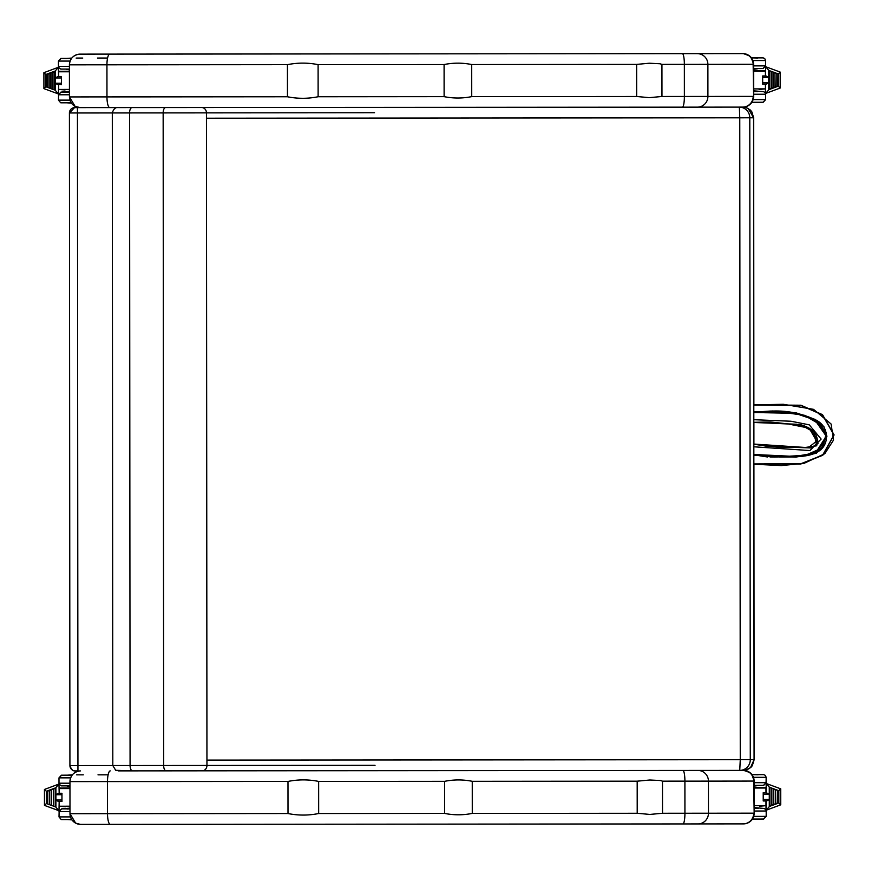 <?xml version="1.0" encoding="UTF-8"?>
<svg xmlns="http://www.w3.org/2000/svg" width="878" height="878" viewBox="0 0 878 878"><rect width="100%" height="100%" fill="white"/><g stroke="black" fill="none" stroke-linecap="round" stroke-linejoin="round"><path stroke-width="1.32" d="M80.403 770.906A10.701 10.701 -94.9 0 0 79.744 770.939L80.216 770.906M743.754 770.39L750.021 772.596L751.711 774.22L754.202 781.069L754.235 813.171C753.708 819.24 750.449 822.796 744.445 823.838L744.368 823.838A10.701 10.701 85.1 0 1 743.468 823.882A10.701 10.701 85.1 0 0 754.158 813.171A10.701 10.701 85.1 0 1 744.368 823.838L743.468 823.882M318.648 781.42L444.641 781.332L444.663 813.423L318.67 813.522L318.648 781.42C308.419 779.379 298.202 779.39 287.984 781.442L69.966 781.607C70.47 775.526 73.73 771.971 79.744 770.939A10.701 10.701 -94.9 0 0 69.966 781.607L69.988 813.708A10.701 10.701 -94.9 0 0 80.677 824.398M444.641 781.332C453.838 779.488 463.046 779.477 472.254 781.31L472.276 813.401C463.079 815.245 453.871 815.256 444.663 813.423M472.254 781.31L637.187 781.179L649.841 780.004L660.519 780.531L662.484 781.157L662.517 813.258L649.863 814.433L637.208 813.269L472.276 813.401M740.582 770.39L202.522 770.807L739.748 770.401A10.701 10.547 -90.1 0 0 750.284 759.689L740.264 759.7L739.748 770.401L202.434 770.818M287.984 781.442L288.006 813.544L69.988 813.708L69.966 781.607M318.67 813.522C308.452 815.574 298.235 815.585 288.006 813.544M80.699 824.398L697.922 823.926A10.701 10.536 89.9 0 0 708.458 813.215L684.928 813.237A10.701 1.986 90 0 1 682.952 823.937L743.194 823.882A10.701 10.536 89.9 0 0 753.719 813.171L708.458 813.215L708.436 781.124L754.202 781.069M318.099 64.643L444.092 64.544L444.114 96.646L318.121 96.745L318.099 64.643C307.871 62.601 297.653 62.612 287.435 64.665L69.417 64.829C69.922 58.749 73.181 55.193 79.196 54.162L80.107 54.129A10.701 10.701 -94.9 0 0 69.417 64.829L69.439 96.931A10.701 10.701 -94.9 0 0 80.128 107.621M743.381 53.613L749.472 55.819L751.162 57.443L753.653 64.292L753.686 96.393C753.159 102.463 749.9 106.018 743.896 107.061L743.82 107.061A10.701 10.701 85.1 0 1 742.92 107.105A10.701 10.701 85.1 0 0 753.609 96.393A10.701 10.701 85.1 0 1 743.82 107.061L742.953 107.094M444.092 64.544C453.289 62.7 462.497 62.7 471.705 64.533L471.727 96.624C462.53 98.468 453.322 98.479 444.114 96.646M471.705 64.533L636.638 64.401L649.292 63.227L659.971 63.754L661.935 64.379L661.968 96.481L649.314 97.656L636.66 96.492L471.727 96.624M742.953 53.602L80.107 54.129M287.435 64.665L287.457 96.767L69.439 96.931L69.417 64.829M318.121 96.745C307.904 98.797 297.686 98.808 287.457 96.767M80.15 107.621L697.373 107.149A10.701 10.536 89.9 0 0 707.909 96.437L684.379 96.459A10.701 1.986 90 0 1 682.404 107.16L742.645 107.105A10.701 10.536 89.9 0 0 753.17 96.393L707.909 96.437L707.887 64.346L753.653 64.292M753.993 444.246L777.535 447.1L805.817 447.396L816.661 445.794L813.928 432.108L800.319 424.579L753.818 422.318L777.008 423.119M800.319 424.579C813.851 428.486 819.306 435.565 816.661 445.794M805.828 447.396L777.535 447.111M753.851 464.221L800.89 463.979L822.785 455.276L834.1 434.928L822.532 414.657L800.912 405.23L753.807 404.857L783.341 404.297L813.544 409.346L831.071 423.997L833.551 440.032L824.793 453.706L804.116 463.31L781.376 465.581L753.851 464.221M772.684 410.97L753.818 412.111L772.684 410.97L804.336 415.272L818.812 422.066L826.571 435.269L820.93 449.766L806.388 455.715L774.33 457.076L753.851 454.903M753.851 455.221L795.742 457.131L816.342 453.289L826.977 436.157L815.585 419.585L795.72 412.704L753.818 411.793L795.72 412.704L815.585 419.585L826.977 436.157L816.342 453.289L795.742 457.131L753.851 455.221M772.651 410.97L804.281 415.283L823.981 426.829M822.895 447.604L803.721 456.077L774.297 457.076M767.57 456.988L753.851 454.859L774.33 457.01L809.45 455.089L822.752 447.769L826.286 432.865L817.023 420.946L802.953 414.932L772.838 411.036L753.818 412.177L770.522 411.047M770.061 457.01L776.317 457.021M785.514 456.999L791.605 456.911M780.674 411.167L777.173 411.069M744.314 770.346L747.244 769.688L750.844 767.427L752.303 765.693L754.147 759.679L750.284 759.689L749.79 117.795L753.587 117.795L748.199 108.51L744.566 107.237L739.353 107.105A10.701 10.701 0 0 0 739.342 107.105L739.342 107.105A10.701 10.547 -90 0 1 739.353 107.105L739.77 117.806L749.79 117.795A10.701 10.547 -90.1 0 0 739.232 107.105M118.168 770.884L202.203 770.818A5.345 4.741 -90 0 0 202.214 770.818A5.345 4.741 -90 0 0 206.945 765.462L69.922 765.572A5.345 5.345 -94.9 0 0 75.267 770.917L77.944 770.906L77.44 107.621L74.762 107.621A5.345 5.345 -94.9 0 0 69.417 112.977L129.571 112.933A5.345 2.469 -90 0 1 132.04 107.588L118.717 107.599C115.709 106.984 113.569 108.773 112.307 112.944L112.812 765.539L115.709 770.291L132.545 770.873A5.345 2.469 -90 0 1 130.076 765.528L129.571 112.933L163.154 112.911A5.345 2.469 -90 0 1 165.624 107.566L132.04 107.588M74.762 107.621L74.97 107.61A5.345 5.345 -94.9 0 0 74.509 107.632L69.417 112.977L69.922 765.572C71.283 769.501 73.072 771.279 75.278 770.917L77.944 770.906M758.307 808.353L754.224 808.353M754.224 811.031L766.198 811.02L766.198 816.364L763.531 819.042L752.468 819.053L763.75 819.031L766.198 816.364L753.741 816.375M766.077 792.834L766.198 783.483L769.435 787.248L778.819 790.694L778.83 802.964L769.457 806.432L766.22 810.196L764.332 808.462L754.224 807.606M769.282 794.074L769.271 787.665L769.918 787.665L769.929 806.015L769.293 806.015L769.282 794.074L766.011 792.834M769.282 799.606L766.823 800.857L763.223 800.857L766.823 800.857M766.22 810.196L780.696 804.841L778.83 802.964M766.198 783.483L780.674 788.817L778.819 790.694M773.573 804.906L773.562 788.773L773.781 804.599L773.134 804.599M777.425 803.48L777.414 790.189L777.623 803.172L776.975 803.172M775.493 804.193L775.483 789.476L775.702 803.886L775.054 803.886M771.652 805.609L771.641 788.06L771.85 805.313L771.213 805.313M763.212 792.724L763.223 800.966L763.212 792.724L765.967 792.724L765.967 788.016C763.169 787.083 770.807 787.632 759.613 787.489L754.213 787.489L759.887 788.016L754.213 788.027L765.967 788.016L759.887 788.016M758.142 774.802L752.062 774.648L758.142 774.802M753.522 777.326L766.176 777.315L766.044 783.483L766.176 782.671L763.498 785.338L754.213 785.349L763.728 785.338L766.176 782.671L754.213 782.671M69.966 783.198L58.991 783.209L58.991 777.864L61.658 775.186L72.106 775.175L61.658 775.186M58.365 801.394L61.965 801.416L58.365 801.394L55.907 800.154L55.896 794.623L58.365 793.372L61.954 793.372M58.969 784.032L44.449 789.454L46.358 791.265L55.731 787.796L58.969 784.032L59.177 793.372M59.177 801.394L58.991 810.734L44.515 805.411L46.369 803.524L46.358 791.265M55.907 800.154L55.907 806.564L55.27 806.564L55.457 787.895M55.896 788.203L55.896 794.623M58.991 810.734L55.742 806.981L46.369 803.524M51.604 789.322L51.626 805.455L51.407 789.629L52.054 789.629M47.763 790.738L47.774 804.039L47.566 791.045L48.202 791.045M49.684 790.035L49.695 804.742L49.486 790.343L50.123 790.343M53.536 788.609L53.547 806.158L53.328 788.916L53.975 788.916M65.312 788.554L59.21 788.554L69.966 788.554L65.312 788.554L69.966 788.016L65.576 788.016C54.963 788.257 61.701 787.5 59.21 788.554L59.21 793.262L61.954 793.262L61.954 801.46M70.481 816.902L59.013 816.902L59.144 810.734L59.013 811.557L61.679 808.879L69.988 808.879L61.679 808.879M757.758 91.575L753.675 91.575M753.675 94.253L765.649 94.242L765.649 99.587L762.982 102.265L751.919 102.276L763.201 102.254L765.649 99.587L753.192 99.598M765.528 76.057L765.649 66.706L768.887 70.47L778.27 73.917L778.281 86.187L768.909 89.655L765.671 93.419L763.783 91.685L753.675 90.829M768.733 77.297L768.722 70.888L769.358 70.888L769.38 89.238L768.744 89.238L768.733 77.297L765.462 76.057M768.733 82.828L766.274 84.079L762.675 84.079L766.274 84.079M765.671 93.419L780.147 88.063L778.281 86.187M765.649 66.706L780.125 72.04L778.27 73.917M773.024 88.129L773.013 71.996L773.222 87.822L772.585 87.822M776.876 86.703L776.865 73.412L777.074 86.395L776.426 86.395M774.945 87.416L774.934 72.698L775.153 87.109L774.506 87.109M771.103 88.832L771.093 71.283L771.301 88.524L770.664 88.524M762.664 75.947L762.675 84.189L762.664 75.947L765.418 75.947L765.418 71.239C762.62 70.306 770.258 70.855 759.064 70.712L753.664 70.712L759.338 71.239L753.664 71.25L765.418 71.239L759.338 71.239M757.593 58.025L751.513 57.871L757.593 58.025M752.973 60.549L765.627 60.538L765.495 66.706L765.627 65.883L762.949 68.561L753.664 68.572L763.18 68.55L765.627 65.883L753.653 65.894M69.417 66.421L58.442 66.432L58.442 61.076L61.109 58.409L71.557 58.398L61.109 58.409M57.816 84.617L61.416 84.639L57.816 84.617L55.358 83.377L55.347 77.846L57.816 76.595L61.394 76.595M58.42 67.255L43.9 72.676L45.81 74.487L55.182 71.019L58.42 67.255L58.563 76.595M58.628 84.617L58.442 93.957L43.966 88.634L45.821 86.746L45.81 74.487M55.358 83.377L55.358 89.786L54.721 89.786L54.908 71.118M55.347 71.425L55.347 77.846M58.442 93.957L55.193 90.193L45.821 86.746M51.056 72.545L51.078 88.678L50.858 72.852L51.506 72.852M47.214 73.961L47.225 87.262L47.017 74.268L47.653 74.268M49.135 73.258L49.146 87.965L48.938 73.565L49.574 73.565M52.976 71.831L52.998 89.38L52.779 72.139L53.426 72.139M64.763 71.776L58.661 71.776L69.417 71.776L64.763 71.776L69.417 71.239L65.027 71.239C54.414 71.48 61.153 70.723 58.661 71.776L58.661 76.485L61.405 76.485L61.405 84.683M69.933 100.125L58.464 100.125L58.596 93.957L58.464 94.78L61.131 92.102L69.439 92.102L61.131 92.102M753.84 444.07L808.375 447.67L817.835 440.13L809.417 428.64L796.664 424.25L753.818 422.461M754.18 814.18L753.697 781.08A10.701 10.536 89.9 0 0 743.381 770.39M69.988 813.708L75.64 823.125L80.469 824.398L682.952 823.937L110.321 824.376A10.701 2.799 -90 0 1 107.511 813.676L107.489 781.585A10.701 2.799 -90 0 1 110.233 770.884M743.589 770.39A10.701 10.701 85.1 0 1 754.125 781.08L754.158 813.171M697.889 770.434A10.701 10.536 89.9 0 1 708.436 781.124L684.906 781.146L684.928 813.237L662.517 813.258M682.908 770.445A10.701 1.986 90 0 1 684.906 781.146L662.484 781.157M697.933 823.926L743.194 823.882M637.187 781.179L637.208 813.269M753.631 97.403L753.148 64.303A10.701 10.536 89.9 0 0 742.601 53.613M69.439 96.931L75.091 106.348L80.238 107.621L682.404 107.16L109.772 107.599A10.701 2.799 -90 0 1 106.962 96.898L106.94 64.807A10.701 2.799 -90 0 1 109.728 54.107M742.876 53.613A10.701 10.701 85.1 0 1 753.576 64.303L753.609 96.393M697.341 53.657A10.701 10.536 89.9 0 1 707.887 64.346L684.357 64.368L684.379 96.459L661.968 96.481M682.36 53.668A10.701 1.986 90 0 1 684.357 64.368L661.935 64.379M697.384 107.149L742.645 107.105M636.638 64.401L636.66 96.492M753.807 405.12L800.89 405.471L822.434 414.855L833.913 434.939L822.675 455.1L800.835 463.749L753.851 463.946M753.84 446.792L809.922 450.546L821.128 439.077L809.275 424.853L791.034 421.242L753.818 419.695M753.818 412.517L795.216 413.318L814.872 419.991L826.286 436.201L815.552 452.883L795.183 456.45L753.851 454.475M206.451 118.212L739.77 117.806L740.264 759.7L206.945 760.107M119.221 770.884L118.179 770.884M132.545 770.873L166.129 770.851A5.345 2.469 -90 0 1 163.659 765.506L163.154 112.911L374.533 112.735M375.038 765.331L206.945 765.462L206.451 112.878A5.345 4.741 -90 0 0 201.699 107.533L165.624 107.566M369.956 107.39L201.699 107.533M74.97 107.61A5.345 5.345 -94.9 0 0 74.509 107.632L79.591 107.599L74.509 107.632M183.601 107.533L139.361 107.577A5.345 5.147 89.9 0 1 139.481 107.577M139.361 107.577L77.44 107.621M766.812 792.834L765.594 792.834M763.223 794.206L769.282 794.195M769.282 799.485L763.223 799.485M776.975 790.496L777.601 790.496M775.044 789.783L775.68 789.783M769.929 806.015L769.918 787.665M754.224 805.675L765.978 805.664L759.624 806.202M763.223 792.834L765.857 792.834M763.223 800.966L765.967 800.955L763.223 800.857M763.498 774.648L752.062 774.659L763.498 774.648M752.248 819.372L758.021 819.042M754.213 786.095L758.043 785.558L754.213 785.569M751.809 774.33L757.988 774.648M61.669 785.876L69.966 785.876L61.186 785.832L59.166 784.164M58.991 783.209L59.122 784.032M67.013 775.329L61.427 775.197L58.991 777.864L70.646 777.853M61.954 800.023L55.907 800.023M55.896 794.744L61.954 794.744M59.583 793.372L58.365 793.372M55.259 788.203L55.27 806.564M65.587 806.739L59.221 806.213L69.988 806.202M61.965 801.504L61.954 793.262M61.69 819.58L71.744 819.569L61.208 819.536L59.013 816.902M69.988 808.122L61.46 808.89L59.013 811.557L69.988 811.546M69.966 786.622L67.123 786.095L69.966 786.084M72.358 774.857L67.156 775.175M71.963 819.887L67.2 819.58M766.264 76.046L765.045 76.057M762.675 77.429L768.733 77.418M768.733 82.708L762.675 82.708M776.415 73.708L777.052 73.708M774.495 73.006L775.131 73.006M769.38 89.238L769.369 70.888M753.675 88.897L765.429 88.887L759.075 89.424M762.675 76.057L765.309 76.057M762.675 84.189L765.418 84.178L762.675 84.079M762.949 57.871L751.513 57.871L762.949 57.871M751.7 102.594L757.473 102.265M753.664 69.318L757.495 68.78L753.664 68.791M751.261 57.553L757.44 57.871M61.12 69.099L69.417 69.099L60.637 69.055L58.617 67.376M58.442 66.432L58.574 67.255M66.454 58.552L60.878 58.409L58.442 61.076L70.097 61.076M61.405 83.245L55.358 83.245M55.347 77.966L61.405 77.955M59.035 76.595L57.816 76.595M54.71 71.425L54.721 89.786M65.038 89.962L58.672 89.435L69.428 89.424M61.416 84.727L61.405 76.485M61.142 102.803L71.195 102.792L60.659 102.759L58.464 100.125M69.439 91.345L60.911 92.113L58.464 94.78L69.439 94.769M69.417 69.845L66.574 69.307L69.417 69.307M71.809 58.08L66.607 58.398M71.414 103.11L66.651 102.803M751.217 820.623L751.777 819.997M750.668 103.845L751.228 103.22M753.84 444.191L767.251 446.32L810.811 447.956L817.978 443.434L809.176 428.157L787.895 423.909L770.346 421.934L753.818 422.329M779.137 457.021C797.839 456.911 825.518 458.59 826.527 436.992C826.264 428.31 821.995 422.318 813.708 419.025C800.692 413.231 787.072 410.564 772.838 411.036M739.748 770.401L745.126 770.247L750.503 767.679L754.081 759.689L753.587 117.795M753.873 404.846L753.653 117.784L751.798 111.78L750.339 110.046L746.728 107.785L743.106 107.105M754.147 759.679L753.917 464.242M753.906 444.213L753.895 422.296M202.214 770.818L166.129 770.851M69.417 112.977L69.922 765.572M766.198 811.02L766.066 810.196M780.729 788.883L780.74 804.775M766.022 810.054L766.011 800.857M777.623 803.172L777.414 790.189M775.702 803.886L775.483 789.476M773.781 804.599L773.759 789.081M771.85 805.313L771.839 788.367M759.613 787.489L754.213 787.489M765.967 792.724L763.158 792.834M765.978 805.664L765.967 800.955M766.176 777.315L765.276 775.329L763.706 774.648L752.062 774.648L758.296 774.648M44.46 805.335L44.449 789.454M47.566 791.045L47.577 803.732M49.486 790.343L49.497 804.446M51.407 789.629L51.418 805.148M53.328 788.916L53.338 805.85M69.966 788.016L65.576 788.016M62.009 793.372L59.21 793.262M59.221 801.504L59.221 806.213M69.988 808.879L67.035 809.022M108.115 774.824L98.007 774.835M83.3 774.846L76.671 774.846M765.649 94.242L765.517 93.419M780.18 72.106L780.191 87.998M765.473 93.277L765.462 84.079M777.074 86.395L776.865 73.412M775.153 87.109L774.934 72.698M773.222 87.822L773.211 72.303M771.301 88.524L771.29 71.59M759.064 70.712L753.664 70.712M765.418 75.947L762.609 76.057M765.429 88.887L765.418 84.178M765.627 60.538L764.727 58.552L763.158 57.871L751.513 57.871L757.747 57.871M43.911 88.557L43.9 72.676M47.017 74.268L47.028 86.955M48.938 73.565L48.948 87.657M50.858 72.852L50.869 88.371M52.779 72.139L52.79 89.073M69.417 71.239L65.027 71.239M61.46 76.595L58.661 76.485M58.672 84.727L58.672 89.435M69.439 92.102L66.487 92.245M107.566 58.047L97.458 58.058M82.752 58.069L76.123 58.069"/></g></svg>
